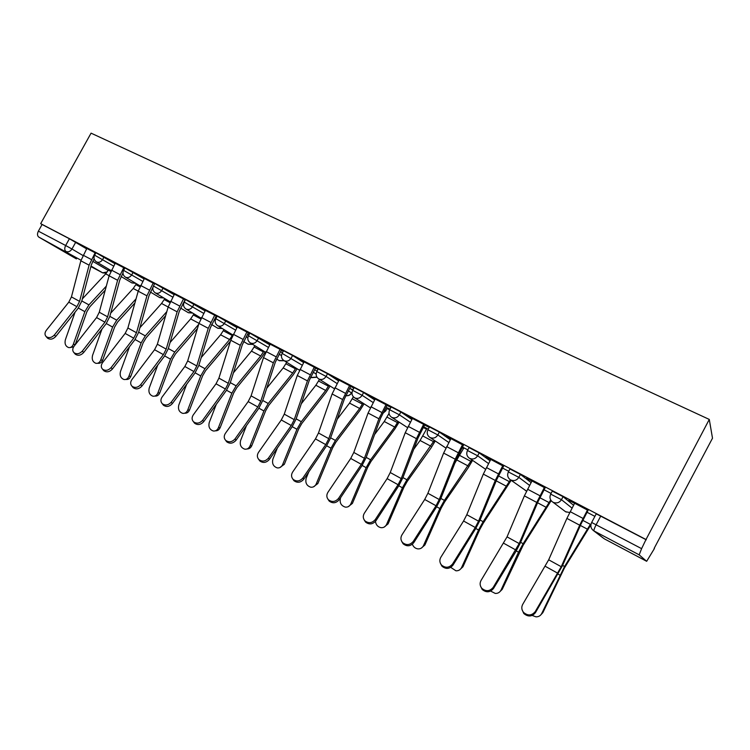 <?xml version="1.0" encoding="UTF-8"?>
<svg xmlns="http://www.w3.org/2000/svg" width="750" height="750" viewBox="0 0 750 750"><rect width="100%" height="100%" fill="white"/><g stroke="black" fill="none" stroke-linecap="round" stroke-linejoin="round"><path stroke-width="1.12" d="M114.966 263.7L95.944 252.741M144.141 278.972L124.95 267.891M174.169 294.703L154.809 283.481M205.087 310.903L185.55 299.541M236.953 327.609L217.228 316.088M269.784 344.831L249.881 333.141M303.647 362.597L292.594 355.481L283.556 350.728M338.578 380.944L327.525 373.716L318.3 368.869M374.634 399.891L363.6 392.541L354.159 387.6M411.853 419.484L400.866 411.994L391.191 406.95M450.3 439.762L439.369 432.094L429.459 426.938M490.031 460.772L479.194 452.887L469.012 447.6M531.103 482.578L520.406 474.394L509.925 468.984M573.553 505.275L563.062 496.659L552.272 491.119M387.047 408.506L389.625 409.856M423.291 427.481L426.525 429.178M462.075 447.797L463.528 448.556M654.15 548.372L712.5 438.206L709.284 419.428L646.003 539.522L40.678 223.65L91.069 133.153L709.284 419.428M76.425 258.919L38.803 237.094C37.237 235.838 37.097 233.859 38.372 231.159L42.084 224.494L69.403 238.753L86.616 248.859M42.084 224.494L40.678 223.65M596.119 514.05L591.666 522.469L641.606 548.653L639.169 554.85L593.981 530.934L604.369 538.866L646.641 561.281L639.169 554.85M604.369 538.866L646.669 561.291L654.431 548.513M641.606 548.653L646.003 539.522M588.038 510.375L568.978 500.222M545.062 487.931L526.669 478.125M503.541 466.247L485.784 456.778M463.416 445.294L446.25 436.134M428.719 426.975L408.009 416.166M391.003 407.297L371.006 396.844M389.991 409.163L387.459 407.841M353.972 387.947L335.166 378.122M352.969 389.794L351.562 389.053L352.903 389.925M318.113 369.216L300.441 359.991M283.369 351.075L266.775 342.413M249.694 333.497L234.131 325.369M217.041 316.444L202.453 308.831M185.353 299.897L171.713 292.772M154.603 283.847L141.853 277.181M124.753 268.247L112.838 262.031M215.494 317.372L216.263 317.859M247.538 334.256L248.831 335.072M280.556 351.666L282.403 352.838M314.606 369.647L317.034 371.212M349.725 388.228L352.753 390.206M385.969 407.438L387.141 408.225L385.734 410.934L382.706 413.484M95.747 253.106L84.647 247.312M387.384 407.972L389.925 409.294M423.591 426.919L426.825 428.606M462.384 447.216L463.837 447.984M568.894 500.381L574.575 503.344M594.891 516.375L587.034 512.259M385.781 410.841L387.141 408.225M646.266 539.803L596.231 513.825M551.044 493.434L544.078 489.788M526.584 478.284L531.909 481.069M508.706 471.281L502.575 468.066M485.7 456.928L490.697 459.544M467.794 449.869L462.459 447.084M446.175 436.284L450.853 438.731M428.25 429.178L423.666 426.778M407.934 416.316L412.322 418.612M424.613 425.025L429.197 427.416M370.922 396.984L375.038 399.131M387.056 405.413L390.928 407.438M335.081 378.272L338.934 380.278M350.7 386.428L353.897 388.097M300.366 360.131L303.966 362.016M315.487 368.034L318.028 369.366M266.7 342.553L270.066 344.316M281.353 350.203L283.294 351.216M234.056 325.509L237.197 327.15M248.259 332.925L249.619 333.628M202.378 308.962L205.312 310.5M216.159 316.153L216.966 316.575M171.638 292.903L174.366 294.337M141.778 277.312L144.319 278.644M112.772 262.162L115.134 263.4M84.572 247.434L86.766 248.578M574.659 503.184L566.887 518.4L548.681 559.809L522.731 604.341C521.259 607.163 521.541 609.862 523.584 612.441C527.897 616.013 531.797 615.722 535.284 611.559L535.453 612.628C531.975 616.772 528.084 617.062 523.781 613.5L522.028 609.581M588.122 510.216L580.931 524.203L562.5 565.622L535.453 612.628M587.522 509.906L579.703 525.197L561.234 566.719L535.284 611.559M590.503 525.441L564.394 568.05L542.841 612.675L540.441 615.272M532.2 615.459L535.978 616.838C538.612 616.894 540.534 615.769 541.734 613.481L542.841 612.675M582.769 520.35L590.381 524.363L564.562 566.484L541.734 613.481M531.994 480.909L524.381 495.872L507.047 536.869L481.087 580.388C479.578 583.2 479.85 585.862 481.884 588.375C486.028 591.722 489.806 591.384 493.219 587.362L493.5 588.488C490.106 592.491 486.337 592.828 482.203 589.491L480.562 586.238M545.147 487.772L538.097 501.525L520.547 542.541L516.066 551.213L493.5 588.488M544.416 487.397L536.766 502.434L519.178 543.553L493.219 587.362M490.781 459.384L483.319 474.113L466.809 514.706L463.566 521.006L440.85 557.241C439.322 560.034 439.566 562.659 441.581 565.106C445.575 568.247 449.241 567.881 452.578 563.981L452.981 565.153C449.653 569.044 445.997 569.409 442.013 566.269L440.503 563.541M503.625 466.097L496.725 479.625L480 520.228L475.603 528.769L452.981 565.153M502.781 465.656L495.281 480.45L478.538 521.166L475.275 527.503L452.578 563.981M551.128 500.728L523.116 545.316L502.219 589.359L499.341 592.228M490.641 591.084L495.272 593.438C497.897 593.522 499.809 592.416 501.009 590.091L502.219 589.359M550.641 500.062L523.162 543.713L518.531 552.178L501.009 590.091M511.144 480.356L483.197 523.331L479.812 529.462L462.928 566.812L459.628 569.869M450.741 567.375L455.925 570.797C458.531 570.928 460.434 569.812 461.625 567.469L462.928 566.812M510.431 479.85L483.131 521.7L478.538 529.997L461.625 567.469M450.938 438.581L443.634 453.075L427.894 493.266L424.706 499.472L401.962 534.872C400.397 537.638 400.622 540.216 402.609 542.606C406.462 545.569 410.016 545.166 413.297 541.388L413.803 542.606C410.541 546.375 406.988 546.778 403.153 543.816L401.756 541.472M463.5 445.144L456.722 458.447L440.794 498.666L436.472 507.056L413.803 542.606M462.544 444.647L455.194 459.197L439.237 499.519L436.031 505.753L413.297 541.388M412.406 418.463L405.244 432.722L390.244 472.528L387.113 478.631L364.341 513.234C362.756 515.972 362.953 518.513 364.913 520.828C368.625 523.631 372.094 523.2 375.3 519.534L375.919 520.8C372.712 524.456 369.262 524.878 365.559 522.084L364.266 520.031M424.688 424.875L418.041 437.972L402.853 477.787L398.616 486.056L375.919 520.8M423.637 424.322L416.428 438.656L401.222 478.575L398.072 484.706L375.3 519.534M375.122 398.991L368.091 413.034L353.794 452.447L350.719 458.456L327.928 492.291C326.325 495.009 326.494 497.494 328.434 499.753C332.016 502.406 335.381 501.956 338.541 498.394L339.244 499.697C336.103 503.25 332.738 503.7 329.166 501.047L327.966 499.209M387.141 405.262L380.606 418.163L366.131 457.584L361.959 465.722L339.244 499.697M385.988 404.662L378.919 418.772L364.416 458.297L361.331 464.334L338.541 498.394M472.575 460.387L468.244 467.7L444.572 502.059L441.216 508.078L424.903 544.997L421.238 548.175M412.359 544.237C413.4 546.909 415.238 548.466 417.863 548.888C420.441 549.047 422.325 547.941 423.506 545.569L424.903 544.997M463.912 447.844L454.838 463.2M471.759 459.834L444.403 500.391L439.856 508.547L423.506 545.569M435.244 440.991L431.044 447.956L407.175 481.472L403.856 487.378L388.087 523.866L384.113 527.119M375.45 521.428C375.984 524.916 377.85 527.006 381.028 527.681C383.578 527.859 385.434 526.763 386.606 524.372L388.087 523.866M426.9 428.475L420.066 440.484L413.719 449.316M434.334 440.381L406.913 479.775L402.413 487.781L386.606 524.372M399.094 422.137L394.988 428.822L370.959 461.522L367.678 467.325L352.416 503.4L348.197 506.7M340.688 497.55L340.538 497.906C339.375 502.631 340.988 505.706 345.356 507.131C347.869 507.337 349.706 506.241 350.859 503.831L352.416 503.4M389.025 413.428L384.253 421.509L374.606 434.513M398.091 421.491L394.697 427.041L370.603 459.806L366.15 467.672L350.859 503.831M339.019 380.138L332.119 393.966L318.488 432.994L315.459 438.909L292.669 472.013C291.056 474.694 291.197 477.141 293.1 479.334C296.559 481.856 299.841 481.388 302.953 477.919L303.75 479.259C300.647 482.709 297.375 483.178 293.916 480.666L292.791 479.006M350.784 386.278L344.372 398.981L330.562 438.019L326.466 446.025L303.75 479.259M349.537 385.631L342.609 399.525L328.781 438.666L325.744 444.609L302.953 477.919M364.059 403.828L360.038 410.278L335.869 442.2L332.606 447.9L317.85 483.553L313.416 486.872M308.803 471.863L306.206 478.181C305.091 482.794 306.619 485.803 310.791 487.219C313.266 487.434 315.075 486.347 316.219 483.938L317.85 483.553M353.372 396.816L349.537 403.106L337.209 419.231M362.981 403.144L359.662 408.478L335.419 440.447L331.012 448.181L316.219 483.938M304.041 361.875L297.272 375.497L284.269 414.15L281.288 419.972L258.516 452.362C256.884 455.016 256.997 457.416 258.863 459.553C262.209 461.944 265.416 461.466 268.472 458.091L269.353 459.459C266.306 462.825 263.109 463.312 259.772 460.912L258.703 459.384M315.562 367.894L309.262 380.4L296.091 419.053L292.059 426.947L269.353 459.459M314.241 367.2L307.434 380.887L294.244 419.644L291.253 425.494L268.472 458.091M330.094 386.053L326.137 392.288L301.837 423.459L298.612 429.066L284.325 464.316L279.731 467.634M277.378 447.975L272.916 459.056C271.828 463.556 273.291 466.509 277.284 467.906C279.713 468.141 281.494 467.053 282.628 464.634L284.325 464.316M319.5 379.397L315.853 385.256L301.303 403.753M328.931 385.322L325.678 390.469L301.312 421.688L296.944 429.291L282.628 464.634M270.141 344.175L263.503 357.6L251.091 395.869L248.166 401.606L225.412 433.322C223.763 435.938 223.847 438.291 225.684 440.372C228.919 442.659 232.05 442.153 235.069 438.872L236.016 440.278C233.016 443.55 229.894 444.047 226.659 441.769L225.656 440.344M281.428 350.062L275.241 362.391L262.669 400.669L258.712 408.441L236.016 440.278M280.031 349.341L273.347 362.822L260.766 401.203L257.822 406.969L235.069 438.872M297.131 368.784L293.241 374.822L268.837 405.281L265.641 410.794L251.794 445.65C250.809 447.853 249.244 448.95 247.078 448.959M246.506 425.559L240.609 440.503C239.559 444.9 240.956 447.797 244.791 449.166C247.172 449.419 248.925 448.341 250.041 445.912L251.794 445.65M286.725 362.325L283.172 367.941L266.756 388.238M295.903 368.016L292.706 372.994L268.238 403.5L263.906 410.963L250.041 445.912M237.272 327.009L230.747 340.247L218.906 378.141L216.028 383.794L193.303 414.853C191.644 417.441 191.709 419.747 193.509 421.772C196.641 423.956 199.697 423.441 202.669 420.244L203.691 421.669C200.728 424.866 197.681 425.372 194.55 423.197L193.631 421.95M248.334 332.784L242.259 344.925L230.259 382.838L226.359 390.497L203.691 421.669M246.862 332.016L240.3 345.309L228.291 383.316L225.403 388.997L202.669 420.244M265.144 352.003L261.3 357.872L236.812 387.647L233.644 393.066L220.228 427.538C219.216 429.806 217.613 430.903 215.409 430.819M216.263 404.381L209.259 422.494C208.247 426.797 209.569 429.628 213.253 430.988C215.597 431.25 217.312 430.172 218.409 427.744L220.228 427.538M254.906 345.712L251.438 351.122L233.428 372.816M263.841 351.206L260.7 356.025L236.137 385.837L231.853 393.188L218.409 427.744M205.388 310.359L198.975 323.4L187.678 360.938L184.838 366.506L162.159 396.938C160.481 399.488 160.528 401.756 162.281 403.725C165.319 405.806 168.309 405.291 171.244 402.169L172.331 403.622C169.406 406.734 166.434 407.259 163.397 405.178L162.572 404.1M216.234 316.022L210.253 327.984L198.797 365.531L194.963 373.078L172.331 403.622M214.697 315.216L208.247 328.312L196.791 365.953L193.941 371.55L171.244 402.169M230.447 341.212L205.716 370.519L202.584 375.853L189.572 409.941C188.541 412.284 186.909 413.363 184.688 413.194M186.675 384.262L178.819 405C177.825 409.219 179.1 411.994 182.634 413.334C184.941 413.606 186.628 412.528 187.697 410.109L189.572 409.941M224.006 329.569L220.612 334.781L201.234 357.544M232.706 334.866L229.612 339.553L204.975 368.7L200.728 375.928L187.697 410.109M174.441 294.197L168.141 307.059L157.35 344.231L154.556 349.725L131.925 379.547C130.237 382.069 130.256 384.291 131.981 386.203C134.925 388.2 137.85 387.675 140.747 384.619L141.9 386.1C139.012 389.147 136.097 389.672 133.153 387.675L132.422 386.756M185.072 299.756L179.194 311.541L168.262 348.731L164.484 356.166L141.9 386.1M183.478 298.912L177.141 311.831L166.2 349.106L163.397 354.619L140.747 384.619M197.428 328.547L175.509 353.888L172.406 359.137L159.787 392.85C158.747 395.25 157.097 396.319 154.856 396.066M157.762 365.081L149.231 388.012C148.284 392.137 149.503 394.866 152.897 396.188C155.156 396.459 156.816 395.391 157.866 392.972L159.787 392.85M193.997 313.866L190.659 318.909L170.091 342.497M198.684 324.375L174.713 352.059L170.512 359.166L157.866 392.972M144.394 278.512L138.197 291.188L127.894 328.003L125.147 333.422L102.562 362.662C100.875 365.147 100.866 367.322 102.553 369.188C105.412 371.1 108.272 370.566 111.131 367.584L112.35 369.094C109.491 372.066 106.641 372.6 103.791 370.688L103.125 369.881M152.888 287.466L149.044 295.584L138.6 332.409L134.878 339.741L112.35 369.094M153.159 283.087L146.934 295.819L136.491 332.738L133.734 338.184L111.131 367.584M165.609 315.769L146.166 337.725L143.091 342.891L130.847 376.247C129.806 378.656 128.184 379.716 125.981 379.434L125.794 379.444M129.525 346.716L120.488 371.494C119.559 375.544 120.731 378.225 124.003 379.519C126.216 379.8 127.847 378.731 128.878 376.312L130.847 376.247M164.822 298.594L161.55 303.478L139.941 327.684M166.819 311.634L145.312 335.878L141.141 342.881L128.878 376.312M115.2 263.269L109.116 275.775L99.272 312.234L96.572 317.578L74.044 346.256C72.347 348.703 72.319 350.841 73.969 352.659C76.744 354.497 79.538 353.953 82.369 351.047L83.634 352.566C80.822 355.472 78.028 356.006 75.253 354.178L74.662 353.475M122.962 273.084L119.747 280.078L109.772 316.556L106.116 323.784L83.634 352.566M123.722 267.712L117.6 280.275L107.625 316.837L104.916 322.2L82.369 351.047M134.906 302.963L117.638 322.013L114.6 327.103L102.703 360.094C101.691 362.503 100.097 363.562 97.931 363.272L97.538 363.281M101.963 329.091L92.541 355.434C91.641 359.419 92.766 362.044 95.916 363.319C98.091 363.6 99.684 362.541 100.697 360.122L102.703 360.094M136.453 283.734L133.228 288.478L110.709 313.134M136.05 298.856L116.728 320.166L112.603 327.056L100.697 360.122M86.841 248.456L80.841 260.794L71.447 296.906L68.784 302.175L46.322 330.309C44.616 332.728 44.569 334.828 46.181 336.6C48.881 338.353 51.619 337.809 54.413 334.969L55.734 336.506C52.95 339.347 50.213 339.891 47.522 338.137L46.987 337.519M94.106 258.712L91.284 265.012L81.759 301.144L78.15 308.269L55.734 336.506M95.119 252.778L89.1 265.162L79.575 301.388L76.894 306.675L54.413 334.969M105.225 290.194L89.897 306.741L86.888 311.747L75.169 344.822M73.631 346.837L70.069 347.559M75.075 312.15L65.353 339.816C64.481 343.725 65.559 346.303 68.606 347.559C70.725 347.841 72.291 346.781 73.294 344.381L75.338 344.391M108.863 269.269L105.684 273.872L82.359 298.875M106.322 286.134L88.941 304.875L84.853 311.663L73.294 344.381M94.603 255.169L113.644 266.091M104.016 257.044L102.675 259.472C100.969 262.031 98.925 262.866 96.562 261.956L111.141 270.619M123.591 270.347L142.8 281.4M133.162 272.259L131.794 274.725C130.069 277.322 127.978 278.147 125.541 277.219L140.269 286.003M153.431 285.984L172.819 297.159M163.162 287.916L161.784 290.419C160.022 293.053 157.894 293.888 155.381 292.922L170.241 301.847M184.162 302.072L203.719 313.397M194.062 304.05L192.666 306.591C190.884 309.262 188.7 310.097 186.122 309.103L201.113 318.169M215.822 318.666L235.566 330.131M225.9 320.672L224.494 323.25C222.675 325.969 220.444 326.803 217.791 325.772L232.922 334.997M248.456 335.756L268.387 347.391M258.731 337.8L257.297 340.425C255.459 343.181 253.172 344.025 250.434 342.956L265.697 352.35M282.113 353.381L302.231 365.203M292.594 355.481L291.141 358.144C289.266 360.947 286.922 361.791 284.1 360.684L299.503 370.247M316.828 371.578L326.053 376.425L337.144 383.578M327.525 373.716L326.053 376.425C324.159 379.275 321.75 380.119 318.844 378.975L334.369 388.734M352.669 390.347L362.109 395.306L373.181 402.572M363.6 392.541L362.109 395.306C360.178 398.194 357.712 399.047 354.713 397.856L353.287 396.722M389.681 409.744L399.347 414.797L410.391 422.203M400.866 411.994L399.347 414.797C397.387 417.741 394.856 418.594 391.762 417.356L407.503 427.594M427.931 429.778L437.841 434.953L448.828 442.519M439.369 432.094L437.841 434.953C435.844 437.944 433.247 438.797 430.05 437.512L445.884 448.05M467.466 450.487L477.647 455.794L488.541 463.566M479.194 452.887L477.647 455.794C475.613 458.831 472.941 459.684 469.641 458.353L485.531 469.247M508.359 471.919L518.822 477.356L529.603 485.4M520.406 474.394L518.822 477.356C516.759 480.441 514.022 481.294 510.6 479.916L526.575 491.137M550.678 494.109L561.459 499.678L572.044 508.116M563.062 496.659L561.459 499.678C559.359 502.819 556.538 503.672 553.003 502.238L565.538 511.706L569.7 512.531M75.703 242.269L71.963 249.009L82.931 255.497M92.709 261.272L108.206 270.431M102.909 272.944L90.872 266.578L102.647 272.822L91.013 266.053M81 260.222L38.803 237.094M591.572 522.638L591.666 522.469C590.175 525.806 590.812 528.553 593.569 530.691L603.056 537.938M183.056 303.422L183.581 303.741M214.153 319.819L215.213 320.475M246.178 336.731L247.819 337.753M279.188 354.178L281.447 355.594M313.228 372.188L316.144 374.044M348.337 390.797L351.572 393.009C350.156 395.203 348.225 396.084 345.769 395.625M384.562 410.044L385.744 410.812L382.734 413.428M564.759 511.116L566.269 512.1M525.159 490.303L526.528 491.119M345.778 395.616C348.206 396 350.119 395.081 351.506 392.841M311.109 377.447L316.884 377.091M279.056 360.544L283.969 360.619M247.922 344.119L252.506 344.241M217.659 328.163L221.944 328.312M188.231 312.638L192.253 312.816M159.609 297.544L163.397 297.741M131.756 282.853L135.338 283.069M600.75 516.047L596.156 524.728C594.403 528.159 593.681 530.231 593.981 530.934L593.569 530.691M69.403 238.753L65.653 245.512L71.963 249.009C70.275 251.531 68.288 252.356 65.981 251.475C64.463 250.247 64.35 248.259 65.653 245.512L38.372 231.159M102.647 272.822L107.259 271.922M583.013 518.419L570.169 511.65M561.234 566.719L548.681 559.809M579.703 525.197L566.887 518.4M557.85 573.272L545.316 566.325M558.122 574.134L559.884 575.119M562.594 565.406L564.562 566.484M580.378 525.45L587.587 529.266M539.972 495.75L527.569 489.216M519.178 543.553L507.047 536.869M536.766 502.434L524.381 495.872M515.85 549.994L503.747 543.281M498.403 473.859L486.413 467.55M478.538 521.166L466.809 514.706M495.281 480.45L483.319 474.113M475.275 527.503L463.566 521.006M539.869 497.728L549.253 502.669M516.253 550.913L518.531 552.178M520.631 542.325L523.162 543.713M537.572 502.762L546.45 507.469M498.431 475.875L509.456 481.687M475.781 528.469L478.538 529.997M480.084 520.022L483.131 521.7M496.219 480.844L506.663 486.375M458.222 452.709L446.634 446.606M439.237 499.519L427.894 493.266M455.194 459.197L443.634 453.075M436.031 505.753L424.706 499.472M419.372 432.253L408.159 426.347M401.222 478.575L390.244 472.528M416.428 438.656L405.244 432.722M398.072 484.706L387.113 478.631M381.778 412.453L370.931 406.744M364.416 458.297L353.794 452.447M378.919 418.772L368.091 413.034M361.331 464.334L350.719 458.456M459.806 455.503L470.934 461.372M436.659 506.775L439.856 508.547M440.869 498.45L444.403 500.391M457.022 460.069L468.141 465.966M422.85 436.012L433.631 441.694M398.794 485.775L402.413 487.781M402.928 477.581L406.913 479.775M420.066 440.484L430.847 446.194M387.028 417.122L397.481 422.625M362.147 465.45L366.15 467.672M366.206 457.387L370.603 459.806M384.253 421.509L394.697 427.041M345.394 393.291L334.884 387.759M328.781 438.666L318.488 432.994M342.609 399.525L332.119 393.966M325.744 444.609L315.459 438.909M352.303 398.803L362.438 404.147M326.644 445.763L331.012 448.181M330.628 437.812L335.419 440.447M349.537 403.106L359.662 408.478M310.144 374.738L299.962 369.375M294.244 419.644L284.269 414.15M307.434 380.887L297.272 375.497M291.253 425.494L281.288 419.972M318.609 381.038L328.444 386.222M292.247 426.684L296.944 429.291M296.156 418.856L301.312 421.688M315.853 385.256L325.678 390.469M275.991 356.747L266.119 351.553M260.766 401.203L251.091 395.869M273.347 362.822L263.503 357.6M257.822 406.969L248.166 401.606M285.919 363.797L295.463 368.822M258.891 408.188L263.906 410.963M262.734 400.472L268.238 403.5M283.172 367.941L292.706 372.994M242.878 339.309L233.306 334.275M228.291 383.316L218.906 378.141M240.3 345.309L230.747 340.247M225.403 388.997L216.028 383.794M254.175 347.053L263.438 351.938M226.537 390.244L231.853 393.188M230.316 382.641L236.137 385.837M251.438 351.122L260.7 356.025M210.759 322.397L201.469 317.512M196.791 365.953L187.678 360.938M208.247 328.312L198.975 323.4M193.941 371.55L184.838 366.506M223.341 330.787L232.341 335.541M195.141 372.825L200.728 375.928M198.863 365.334L204.975 368.7M220.612 334.781L229.612 339.553M179.588 305.991L170.569 301.238M166.2 349.106L157.35 344.231M177.141 311.831L168.141 307.059M163.397 354.619L154.556 349.725M193.378 314.991L200.756 318.881M164.662 355.922L170.512 359.166M168.319 348.534L174.713 352.059M190.659 318.909L199.003 323.325M149.325 290.053L140.569 285.441M136.491 332.738L127.894 328.003M146.934 295.819L138.197 291.188M133.734 338.184L125.147 333.422M164.25 299.625L169.875 302.587M135.056 339.506L141.141 342.881M138.656 332.222L145.312 335.878M161.55 303.478L168.159 306.984M119.934 274.575L111.431 270.094M107.625 316.837L99.272 312.234M117.6 280.275L109.116 275.775M104.916 322.2L96.572 317.578M135.928 284.691L139.884 286.772M106.294 323.55L112.603 327.056M109.828 316.369L116.728 320.166M133.228 288.478L138.216 291.122M91.378 259.537L83.109 255.178M79.575 301.388L71.447 296.906M89.1 265.162L80.841 260.794M76.894 306.675L68.784 302.175M108.366 270.15L110.747 271.406M78.328 308.044L84.853 311.663M81.806 300.956L88.941 304.875M105.684 273.872L109.134 275.7M552.375 490.931L550.772 493.941C549.3 497.213 549.909 499.894 552.591 501.994M510.019 468.816L508.444 471.769C506.991 475.003 507.581 477.647 510.225 479.7M469.097 447.45L467.541 450.356C466.106 453.544 466.697 456.141 469.294 458.156M429.534 426.797L427.997 429.647C426.581 432.787 427.162 435.356 429.741 437.334M391.266 406.819L389.747 409.622C388.359 412.725 388.931 415.247 391.472 417.197M354.225 387.478L352.734 390.234C351.356 393.3 351.928 395.784 354.45 397.706L370.35 407.841M352.069 392.091L351.619 392.916M318.356 368.756L316.884 371.466C315.534 374.484 316.106 376.941 318.6 378.834M283.612 350.616L282.159 353.287C280.828 356.269 281.4 358.688 283.875 360.553M249.938 333.038L248.503 335.663C247.191 338.606 247.762 340.997 250.228 342.844M217.284 315.994L215.869 318.572C214.566 321.478 215.147 323.841 217.594 325.659M185.597 299.456L184.2 301.997C182.925 304.856 183.497 307.191 185.934 309M154.847 283.406L153.469 285.909C152.203 288.731 152.784 291.038 155.213 292.828M124.987 267.816L123.628 270.281C122.381 273.066 122.972 275.353 125.381 277.125M95.981 252.675L94.641 255.103C93.412 257.859 94.003 260.109 96.413 261.872M310.594 377.137L311.409 377.644L316.997 377.259M276.591 359.034L279.319 360.712L284.194 360.75M243.619 341.512L248.147 344.269L252.778 344.409M211.613 324.516L217.856 328.284L222.272 328.509M180.553 308.044L188.409 312.75L192.628 313.041M150.394 292.05L159.769 297.638L163.819 297.994M121.097 276.525L131.906 282.938L135.797 283.341M102.75 272.878L106.312 273.169M523.584 612.441L523.781 613.5M481.884 588.375L482.203 589.491M441.581 565.106L442.013 566.269M402.609 542.606L403.153 543.816M364.913 520.828L365.559 522.084M328.434 499.753L329.166 501.047M293.1 479.334L293.916 480.666M258.863 459.553L259.772 460.912M225.684 440.372L226.659 441.769M193.509 421.772L194.55 423.197M162.281 403.725L163.397 405.178M131.981 386.203L133.153 387.675M102.553 369.188L103.791 370.688M73.969 352.659L75.253 354.178M46.181 336.6L47.522 338.137"/></g></svg>
